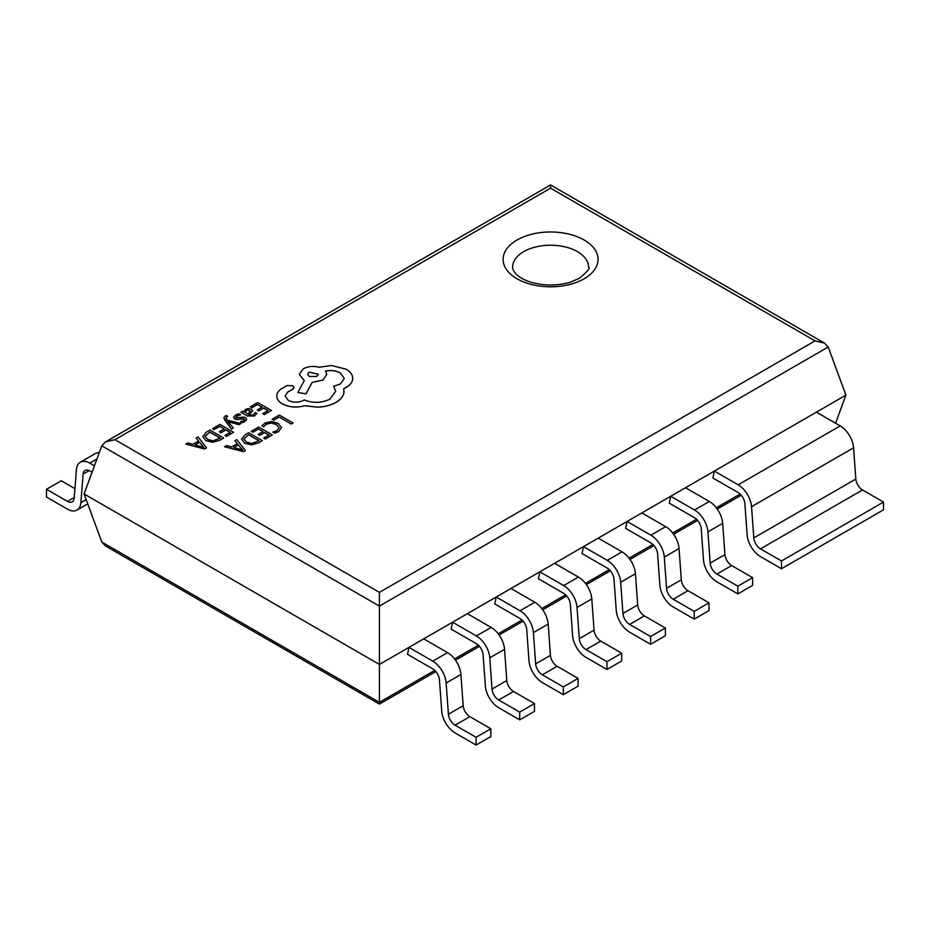 <?xml version="1.0" encoding="UTF-8"?>
<svg xmlns="http://www.w3.org/2000/svg" width="930" height="930" viewBox="0 0 930 930"><rect width="100%" height="100%" fill="white"/><g stroke="black" fill="none" stroke-linecap="round" stroke-linejoin="round"><path stroke-width="1.4" d="M523.73 251.635A37.967 21.925 -0 0 0 512.604 267.143C512.291 267.491 513.023 276.408 530.437 282.057C543.759 285.975 557.047 286.01 570.334 282.185L579.39 278.291C587.411 271.641 590.469 267.933 588.551 267.143A37.967 21.925 -0 0 0 565.115 246.892A37.967 21.925 -0 0 0 523.73 251.635M379.417 592.387L379.417 606.104L101.8 445.819L105.439 441.948L114.936 439.681L379.417 592.387L815.064 340.868L824.561 343.135L828.2 347.006L845.916 395.122L714.356 471.068L712.926 477.997L738.164 492.575A9.498 5.475 60 0 1 744.86 503.502L747.127 534.738A18.984 10.962 -120 0 0 760.496 556.617L781.479 568.73L883.5 509.826L883.5 502.072L862.517 489.959L760.496 548.863A9.498 5.475 60 0 1 753.812 537.924L751.545 506.687A18.984 10.962 -120 0 0 738.164 484.821L714.356 471.068L670.728 496.26L669.298 503.188L694.536 517.754A9.498 5.475 60 0 1 701.232 528.693L703.499 559.93A18.984 10.962 -120 0 0 716.867 581.808L737.85 593.91L737.85 586.167L716.867 574.054A9.498 5.475 60 0 1 710.183 563.115L707.916 531.879A18.984 10.962 -120 0 0 694.536 510.012L670.728 496.26L627.099 521.451L625.669 528.38L650.907 542.946A9.498 5.475 60 0 1 657.603 553.885L659.87 585.121A18.984 10.962 -120 0 0 673.239 606.988L694.222 619.101L694.222 611.359L673.239 599.246A9.498 5.475 60 0 1 666.554 588.306L664.287 557.07A18.984 10.962 -120 0 0 650.907 535.203L627.099 521.451L583.47 546.642L582.041 553.559L607.278 568.137A9.498 5.475 60 0 1 613.974 579.076L616.241 610.312A18.984 10.962 -120 0 0 629.61 632.179L650.593 644.292L650.593 636.538L629.61 624.425A9.498 5.475 60 0 1 622.926 613.498L620.659 582.261A18.984 10.962 -120 0 0 607.278 560.383L583.47 546.642L539.842 571.822L538.412 578.751L563.65 593.328A9.498 5.475 60 0 1 570.346 604.256L572.613 635.504A18.984 10.962 -120 0 0 585.981 657.371L606.965 669.484L606.965 661.73L585.981 649.617A9.498 5.475 60 0 1 579.297 638.689L577.03 607.441A18.984 10.962 -120 0 0 563.65 585.575L539.842 571.822L496.213 597.014L494.783 603.942L520.021 618.52A9.498 5.475 60 0 1 526.717 629.447L528.984 660.684A18.984 10.962 -120 0 0 542.353 682.562L563.336 694.675L563.336 686.921L542.353 674.808A9.498 5.475 60 0 1 535.668 663.869L533.402 632.633A18.984 10.962 -120 0 0 520.021 610.766L496.213 597.014L452.585 622.205L451.155 629.133L476.393 643.7A9.498 5.475 60 0 1 483.089 654.639L485.355 685.875A18.984 10.962 -120 0 0 498.724 707.742L519.707 719.855L519.707 712.113L498.724 699.999A9.498 5.475 60 0 1 492.04 689.06L489.773 657.824A18.984 10.962 -120 0 0 476.393 635.957L452.585 622.205L408.956 647.396L407.526 654.325L432.764 668.891A9.498 5.475 60 0 1 439.46 679.83L441.727 711.066A18.984 10.962 -120 0 0 455.096 732.933L476.079 745.046L476.079 737.292L455.096 725.191A9.498 5.475 60 0 1 448.411 714.252L446.144 683.015A18.984 10.962 -120 0 0 432.764 661.137L408.956 647.396L379.417 664.438L379.417 704.103L379.417 702.336L434.752 670.379M845.916 395.122L835.559 423.243M101.8 445.819L84.084 493.935L101.8 542.051L105.439 545.922L379.417 704.103L435.845 671.53M828.2 347.006L379.417 606.104L379.417 664.438L84.084 493.935M96.941 459.013L89.803 463.128A18.984 10.962 -120 0 0 80.317 462.198A18.984 10.962 -120 0 0 76.434 469.569L74.168 498.178A9.498 5.475 60 0 1 72.226 501.863A9.498 5.475 60 0 1 67.483 501.398L46.5 489.285L46.5 497.039L67.483 509.152A18.984 10.962 -120 0 0 76.969 510.082A18.984 10.962 -120 0 0 80.852 502.723L83.119 474.102A9.498 5.475 60 0 1 85.06 470.417A9.498 5.475 60 0 1 89.803 470.882L92.093 472.208M89.803 463.128L94.442 465.814M46.5 489.285L61.264 480.764L74.923 488.645M80.317 462.198L95.081 453.666A18.984 10.962 60 0 1 99.231 452.805M738.164 484.821L840.197 425.917L816.377 412.164M840.197 425.917A18.984 10.962 60 0 1 853.566 447.783L751.545 506.687M753.812 537.924L855.833 479.02L853.566 447.783M855.833 479.02A9.498 5.475 -120 0 0 862.517 489.959M781.479 568.73L781.479 560.976L883.5 502.072M781.479 560.976L760.496 548.863M694.536 510.012L709.311 501.479L685.491 487.739M709.311 501.479A18.984 10.962 60 0 1 722.68 523.358L707.916 531.879M710.183 563.115L724.947 554.594L722.68 523.358M724.947 554.594A9.498 5.475 -120 0 0 731.631 565.533L716.867 574.054M737.85 593.91L752.614 585.389L752.614 577.635L731.631 565.533M737.85 586.167L752.614 577.635M650.907 535.203L665.682 526.671L641.863 512.918M665.682 526.671A18.984 10.962 60 0 1 679.051 548.549L664.287 557.07M666.554 588.306L681.318 579.785L679.051 548.549M681.318 579.785A9.498 5.475 -120 0 0 688.002 590.713L673.239 599.246M694.222 619.101L708.986 610.58L708.986 602.826L688.002 590.713M694.222 611.359L708.986 602.826M607.278 560.383L622.054 551.862L598.234 538.11M622.054 551.862A18.984 10.962 60 0 1 635.423 573.729L620.659 582.261M622.926 613.498L637.689 604.965L635.423 573.729M637.689 604.965A9.498 5.475 -120 0 0 644.374 615.904L629.61 624.425M650.593 644.292L665.357 635.771L665.357 628.017L644.374 615.904M650.593 636.538L665.357 628.017M563.65 585.575L578.425 577.053L554.606 563.301M578.425 577.053A18.984 10.962 60 0 1 591.794 598.92L577.03 607.441M579.297 638.689L594.061 630.156L591.794 598.92M594.061 630.156A9.498 5.475 -120 0 0 600.745 641.096L585.981 649.617M606.965 669.484L621.728 660.951L621.728 653.209L600.745 641.096M606.965 661.73L621.728 653.209M520.021 610.766L534.797 602.233L510.977 588.492M534.797 602.233A18.984 10.962 60 0 1 548.165 624.111L533.402 632.633M535.668 663.869L550.432 655.348L548.165 624.111M550.432 655.348A9.498 5.475 -120 0 0 557.117 666.287L542.353 674.808M563.336 694.675L578.1 686.142L578.1 678.4L557.117 666.287M563.336 686.921L578.1 678.4M476.393 635.957L491.168 627.425L467.348 613.684M491.168 627.425A18.984 10.962 60 0 1 504.537 649.303L489.773 657.824M492.04 689.06L506.804 680.539L504.537 649.303M506.804 680.539A9.498 5.475 -120 0 0 513.488 691.467L498.724 699.999M519.707 719.855L534.471 711.334L534.471 703.58L513.488 691.467M519.707 712.113L534.471 703.58M432.764 661.137L447.539 652.616L423.72 638.863M447.539 652.616A18.984 10.962 60 0 1 460.908 674.483L446.144 683.015M448.411 714.252L463.175 705.731L460.908 674.483M463.175 705.731A9.498 5.475 -120 0 0 469.859 716.658L455.096 725.191M476.079 745.046L490.842 736.525L490.842 728.771L469.859 716.658M476.079 737.292L490.842 728.771M550.583 186.721L550.583 188.162L114.936 439.681M272.165 419.209L273.722 420.186L279.151 417.047L291.253 424.034L293.008 422.941L279.36 415.059L272.165 419.209L273.722 420.186M273.722 420.116L279.151 417.047M279.151 416.977L291.253 424.034M291.253 423.952L293.008 422.941M261.946 425.766L263.643 426.742L266.247 424.173L271.188 422.987L276.431 424.452L279.093 427.649L276.896 430.671L272.862 432.066L274.71 433.124L278.5 431.59L281.499 427.533L278.175 423.324L271.49 421.488L264.934 423.127L261.946 425.766L263.643 426.812L266.247 424.254L271.188 423.057L276.431 424.533L279.105 427.8M272.862 432.066L274.71 433.206L278.5 431.66L281.499 427.533M251.309 431.253L252.867 432.148L258.447 428.928L263.039 431.578L258.156 434.403L259.714 435.298L264.597 432.485L268.968 435.007L263.702 438.053L265.271 438.96L272.304 434.891L258.656 427.01L251.309 431.334L252.867 432.229L258.447 429.009L262.969 431.625M258.156 434.403L259.714 435.38L264.597 432.566L268.898 435.042M263.702 438.053L265.271 439.03L272.304 434.891M241.591 439.076L244.613 443.203L251.519 444.807L258.494 442.878L262.376 440.622L248.729 432.741L244.974 434.915L241.579 439.309M258.982 440.774L248.531 434.74L243.904 438.972L246.427 442.099L251.763 443.459L259.052 440.739L248.531 434.659L243.904 439.065M241.591 439.158L244.613 443.273L251.519 444.889L258.494 442.947L262.376 440.622M224.572 446.691L243.428 451.562L245.311 450.48L236.859 439.599L234.918 440.715L237.336 443.633L231.651 446.912L226.525 445.563L224.572 446.76L243.428 451.643L245.311 450.48M238.324 444.842L233.732 447.493L242.684 449.981L238.324 444.842L233.825 447.516M234.918 440.715L237.29 443.656M242.684 450.062L238.324 444.924M250.368 406.794L251.925 407.689L257.505 404.469L262.097 407.119L257.215 409.944L258.773 410.839L263.655 408.026L268.026 410.549L262.76 413.594L264.329 414.501L271.362 410.432L257.703 402.55L250.368 406.875L251.925 407.77L257.505 404.55L262.028 407.166M257.215 409.944L258.773 410.921L263.655 408.107L267.956 410.583M262.76 413.594L264.329 414.571L271.362 410.432M254.39 415.989L256.843 413.525L255.18 412.56L253.158 415.094L248.798 414.85L252.693 410.944L251.333 409.247L248.426 408.537L245.404 409.386L244.16 412.118L242.602 411.269L240.893 412.257L247.171 415.884L254.39 416.059L256.843 413.525M244.125 412.13L243.962 411.293L244.16 412.118M250.53 411.304L248.112 409.956L246.369 410.456L245.299 411.99L247.496 414.094L250.53 411.304M240.893 412.257L247.171 415.966L254.39 416.059M248.856 414.885L252.693 410.944M250.53 411.386L248.112 410.037L246.369 410.537L245.299 412.06M240.684 414.815L238.917 413.792L235.697 414.989L233.639 417.082L234.639 418.93L236.825 419.535L244.079 418.825L244.509 419.674L243.52 420.662L240.335 421.685L241.998 422.639L244.741 421.557L246.671 419.546L245.683 417.71L243.66 417.105L236.232 417.826L236.929 415.896L240.684 414.815L236.929 415.977L236.232 417.896M233.639 417.163L234.639 419.012L236.825 419.604L242.8 418.593L244.509 419.744M244.079 418.895L244.509 419.674M240.335 421.685L241.998 422.72L244.741 421.627L246.671 419.628M236.232 417.826L235.709 417.151M228.048 421.546L238.94 424.65L240.847 423.545L227.304 420.139L226.281 418.674L226.653 416.873L227.815 416.431L226.292 415.547L225.06 416.105L223.839 417.872L224.7 419.918L231.489 429.021L233.267 427.928L228.048 421.616M231.489 428.951L233.267 427.928M228.071 421.627L238.94 424.719L240.847 423.545M226.281 418.674L225.955 417.837M226.281 418.756L226.653 416.954L227.815 416.431M223.839 417.907L231.489 429.021M212.563 428.625L214.121 429.521L219.701 426.3L224.293 428.951L219.41 431.764L220.968 432.671L225.851 429.846L230.222 432.369L224.955 435.414L226.525 436.321L233.546 432.264L219.899 424.382L212.563 428.695L214.121 429.602L219.701 426.37L224.223 428.986M219.41 431.764L220.968 432.752L225.851 429.927L230.152 432.415M224.955 435.414L226.525 436.403L233.546 432.264M202.833 436.437L205.867 440.564L212.772 442.18L219.736 440.239L223.63 437.995L209.982 430.113L206.228 432.276L202.833 436.716M220.236 438.135L209.773 432.101L205.158 436.333L207.669 439.472L213.017 440.82L220.294 438.1L209.773 432.02L205.158 436.437M202.833 436.519L205.867 440.646L212.772 442.25L219.736 440.32L223.63 437.995M185.826 444.052L204.681 448.934L206.565 447.842L198.113 436.961L196.16 438.088L198.578 441.006L192.894 444.284L187.779 442.936L185.826 444.133L204.681 449.016L206.565 447.842M199.566 442.215L194.986 444.854L203.937 447.353L199.566 442.215L195.079 444.889M196.16 438.088L198.543 441.029M203.937 447.423L199.566 442.296M282.429 403.922C289.184 407.259 296.624 407.863 304.749 405.713L317.653 407.108C324.756 406.805 330.836 405.236 335.904 402.399C340.171 399.888 342.798 396.912 343.763 393.495L343.763 388.566L346.193 387.392C350.447 384.88 352.61 381.835 352.691 378.254C352.61 374.767 350.447 371.768 346.193 369.233L331.533 365.478L319.118 367.269C313.398 365.781 308.132 366.292 303.296 368.78L299.286 374.383L304.261 380.556L297.856 392.541L306.017 393.774L312.224 382.346L322.803 380.045L326.79 374.441L325.523 371.082C330.917 370 335.835 370.593 340.275 372.872L344.274 378.475L340.275 384.078L333.672 386.206L335.695 391.204L329.987 399.098C321.699 403.132 313.131 403.411 304.261 399.935L303.482 400.388C298.437 402.795 293.392 402.795 288.346 400.388L285.173 395.994L287.765 391.983L292.81 389.182L294.054 387.438L292.81 385.706L286.986 385.59L281.267 388.903C278.128 391.1 276.64 393.646 276.803 396.517C277.07 399.412 278.954 401.876 282.429 403.922L282.429 403.992C289.184 407.34 296.624 407.933 304.749 405.794L317.653 407.189C324.756 406.887 330.836 405.317 335.904 402.481C340.171 399.958 342.798 396.994 343.763 393.576L344.1 391.181M276.803 396.599L276.803 396.599C277.07 399.482 278.954 401.946 282.429 403.992M309.213 372.093L307.644 374.267L309.213 376.464L316.781 376.464L318.351 374.267L309.213 372.093L307.644 374.313M285.173 396.029L287.765 392.065L292.81 389.263L294.054 387.519M333.672 386.206L335.695 391.239M325.523 371.163C330.917 370.07 335.835 370.675 340.275 372.953L344.274 378.522M297.856 392.541L306.017 393.855L312.224 382.428L322.803 380.126L326.79 374.441M299.286 374.383L304.261 380.626M343.763 388.647L346.193 387.461C350.447 384.95 352.61 381.904 352.691 378.336L352.691 378.336M318.351 374.313L309.213 372.163M584.145 278.768A47.465 27.4 180 0 1 517.022 278.768A47.465 27.4 180 0 1 517.022 240.01A47.465 27.4 180 0 1 584.145 240.01A47.465 27.4 180 0 1 584.145 278.768M454.549 658.952L478.38 645.199M498.178 633.76L522.009 620.008M541.806 608.58L565.638 594.816M585.435 583.389L609.266 569.625M629.064 558.198L652.895 544.445M672.692 533.006L696.524 519.254M716.321 507.827L740.152 494.063M815.064 340.868L550.583 188.162M101.8 542.051L379.417 702.336M67.483 501.398L74.214 497.504M89.222 470.58L83.119 474.102M80.852 502.723L86.188 499.643M76.969 510.082L87.746 503.862M824.561 343.135L550.583 184.954L105.439 441.948M741.245 495.202L717.239 509.059M697.616 520.393L673.611 534.25M653.988 545.585L629.982 559.442M610.359 570.764L586.353 584.621M566.73 595.956L542.725 609.813M523.102 621.147L499.096 635.004M479.473 646.338L455.468 660.195"/></g></svg>
